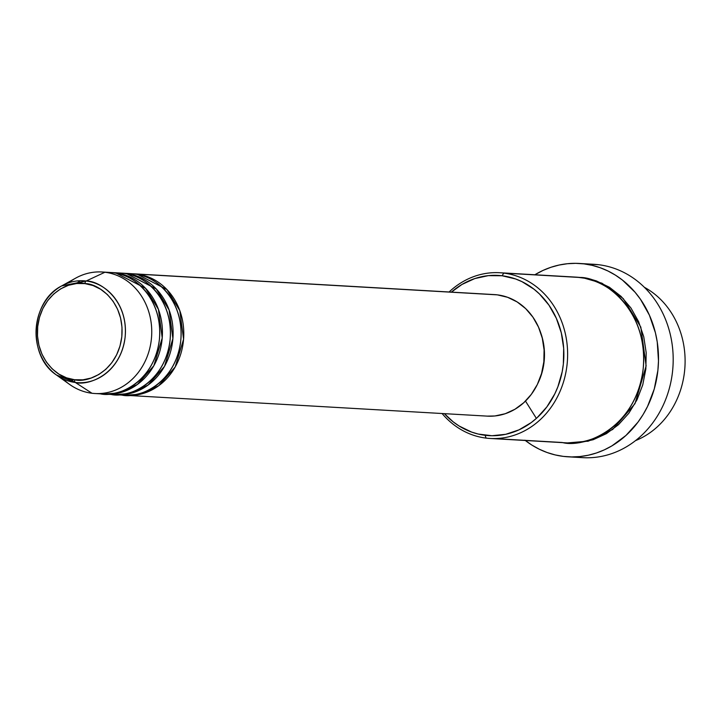 <?xml version="1.0" encoding="UTF-8"?>
<svg xmlns="http://www.w3.org/2000/svg" width="721" height="721" viewBox="0 0 721 721"><rect width="100%" height="100%" fill="white"/><g stroke="black" fill="none" stroke-linecap="round" stroke-linejoin="round"><path stroke-width="1.08" d="M68.621 282.839A60.87 53.291 93.3 0 1 101.94 271.979A60.87 53.291 93.3 0 1 104.906 272.25L86.159 281.001A2.767 1.334 97 0 0 84.889 283.596C97.398 283.164 125.039 301.153 121.804 336.806C117.433 372.315 86.709 383.184 74.614 379.751C62.105 380.183 34.473 362.203 37.699 326.55C42.079 291.032 72.794 280.163 84.889 283.596A2.767 1.334 -83 0 1 86.159 281.001L61.655 285.931A51.038 44.684 93.3 0 1 86.159 281.001L104.906 272.25A60.87 53.291 -86.7 0 0 75.678 278.135L61.655 285.931C30.354 301.423 27.209 356.057 56.517 375.037L75.317 382.463A2.767 1.334 -83 0 1 74.614 379.751L66.512 377.831L58.915 374.127L52.119 368.801L46.378 362.041L41.935 354.119L38.934 345.332L37.501 336.022L37.699 326.55L39.511 317.267L42.863 308.543L47.64 300.702L53.651 294.051L60.663 288.851L68.405 285.3L76.588 283.524L84.889 283.596L93 285.525L100.589 289.22L107.384 294.547L113.125 301.306L117.577 309.228L120.569 318.015L122.002 327.325L121.804 336.806L119.992 346.08L116.64 354.813L111.863 362.645L105.852 369.296L98.84 374.496L91.098 378.056L82.915 379.832L74.614 379.751A2.767 1.334 97 0 0 75.317 382.463A51.038 44.684 93.3 0 1 56.517 375.037A51.038 44.684 93.3 0 1 36.131 329.164A51.038 44.684 93.3 0 1 61.655 285.931M133.98 273.827A60.87 53.291 93.3 0 0 132.646 273.773L136.945 274.097L166.939 289.572L179.799 310.625L183.576 339.212L175.203 366.944L158.737 385.699L140.892 394.081L125.643 395.27A60.87 53.291 93.3 0 0 126.977 395.369A60.87 53.291 93.3 0 0 183.567 339.357A60.87 53.291 93.3 0 0 136.945 274.097L497.382 294.862A60.87 53.291 -86.7 0 0 494.426 294.601L133.98 273.827A60.87 53.291 93.3 0 1 136.945 274.097L497.382 294.862L507.584 297.286L517.146 301.937L525.699 308.642L532.918 317.15L538.515 327.118L542.291 338.176L544.085 349.892L543.841 361.825L541.561 373.496L537.343 384.482L531.332 394.351L523.77 402.715L514.947 409.258L505.196 413.737L494.903 415.972L487.216 416.125M128.338 273.601L134.277 273.944A60.87 53.291 -86.7 0 1 180.899 339.203A60.87 53.291 -86.7 0 1 124.309 395.216A60.87 53.291 -86.7 0 1 121.344 394.946C136.566 399.272 175.23 385.591 180.737 340.898C184.801 296.025 150.013 273.394 134.277 273.944A60.87 53.291 -86.7 0 0 131.312 273.674L123.3 273.214A60.87 53.291 93.3 0 1 126.265 273.475L156.259 288.95L169.12 310.003L172.896 338.6L164.523 366.322L148.057 385.077L130.213 393.468L114.963 394.657A60.87 53.291 93.3 0 0 116.297 394.757A60.87 53.291 93.3 0 0 172.887 338.744A60.87 53.291 93.3 0 0 126.265 273.475L121.966 273.151A60.87 53.291 93.3 0 1 123.3 273.214M117.658 272.98L123.597 273.322A60.87 53.291 -86.7 0 1 170.219 338.591A60.87 53.291 -86.7 0 1 113.63 394.603A60.87 53.291 -86.7 0 1 110.664 394.333C125.887 398.65 164.55 384.978 170.057 340.285C174.121 295.412 139.333 272.781 123.597 273.322A60.87 53.291 -86.7 0 0 120.632 273.061L112.62 272.601A60.87 53.291 93.3 0 1 115.585 272.862L145.579 288.337L158.44 309.39L162.216 337.987L153.843 365.709L137.378 384.464L119.533 392.855L104.284 394.045A60.87 53.291 93.3 0 0 105.617 394.135A60.87 53.291 93.3 0 0 162.207 338.131A60.87 53.291 93.3 0 0 115.585 272.862L111.286 272.538A60.87 53.291 93.3 0 1 112.62 272.601M106.978 272.367L112.918 272.709A60.87 53.291 -86.7 0 1 159.539 337.978A60.87 53.291 -86.7 0 1 102.95 393.981A60.87 53.291 -86.7 0 1 99.985 393.72C115.207 398.037 153.87 384.365 159.377 339.663C163.442 294.799 128.662 272.168 112.918 272.709A60.87 53.291 -86.7 0 0 109.953 272.448L101.94 271.979M562.2 442.487L494.209 438.575L562.2 442.487C582.956 448.381 635.679 429.734 643.186 368.782C648.729 307.597 601.296 276.738 579.837 277.477L503.745 273.097A83.005 72.668 93.3 0 1 567.31 362.095A83.005 72.668 93.3 0 1 490.154 438.467A83.005 72.668 93.3 0 1 486.107 438.107A83.005 72.668 93.3 0 1 442.099 413.53A83.005 72.668 -86.7 0 0 486.107 438.107L485.071 435.277A80.238 70.243 93.3 0 1 444.397 413.656L453.185 421.848L459.016 425.949L471.624 432.086L478.266 434.06L491.947 435.727L505.682 434.312L518.958 429.869L531.26 422.569L536.893 417.928L546.86 406.905L554.782 393.9L557.874 386.816L562.182 371.802L563.353 364.024L563.678 348.306L561.308 332.859L556.333 318.285L548.951 305.136L539.434 293.934L533.991 289.193L521.995 281.668L515.56 278.955L502.113 275.764L503.745 273.097A83.005 72.668 -86.7 0 0 449.102 291.987A83.005 72.668 93.3 0 1 499.698 272.727A83.005 72.668 93.3 0 1 503.745 273.097L579.837 277.477A83.005 72.668 -86.7 0 0 575.791 277.116L499.698 272.727M451.4 292.122A80.238 70.243 93.3 0 1 502.113 275.764L488.342 275.638L474.769 278.585L461.918 284.48L451.4 292.122M589.21 264.183A96.839 84.781 93.3 0 1 598.655 264.724A96.839 84.781 -86.7 0 0 593.942 264.301L579.26 263.453A96.839 84.781 93.3 0 1 583.974 263.877L598.655 264.724L583.974 263.877A96.839 84.781 93.3 0 1 658.138 367.71A96.839 84.781 93.3 0 1 568.121 456.817A96.839 84.781 93.3 0 1 563.398 456.393A96.839 84.781 93.3 0 1 525.321 440.495M586.425 441.243L587.687 441.306M582.505 277.63L601.963 283.209L623.268 298.593L640.816 327.1L646.133 365.898L634.976 403.697L612.706 429.455L588.417 441.126L567.58 442.91L579.116 442.775L593.158 439.729L606.451 433.627L618.483 424.696L628.793 413.295L636.985 399.84L642.753 384.861L645.854 368.936L646.187 352.668L643.736 336.689L638.59 321.62L630.956 308.02L621.114 296.421L609.452 287.282L596.411 280.929L589.535 278.892L577.124 277.206L582.505 277.63M524.924 440.189L531.963 445.136L539.407 449.273L547.176 452.545L555.197 454.924L563.398 456.393L571.699 456.934L580.026 456.546L588.282 455.23L596.402 452.995L604.306 449.868L611.913 445.875L625.954 435.457L637.977 422.155L643.096 414.566L647.539 406.455L654.262 388.989L657.885 370.405L658.489 360.915L657.246 342.015L655.416 332.787L649.414 315.194L640.5 299.332L635.057 292.239L622.448 280.081L615.41 275.134L607.974 271.006L600.205 267.734L592.175 265.346L583.974 263.877L575.673 263.336L567.355 263.724L559.09 265.049L550.97 267.275L543.066 270.402L534.865 274.755A96.839 84.781 93.3 0 1 579.26 263.453M56.517 375.037L69.558 384.392A60.87 53.291 -86.7 0 0 91.973 393.26L75.317 382.463L91.973 393.26A60.87 53.291 93.3 0 1 63.087 378.913M104.906 272.25A60.87 53.291 93.3 0 1 151.527 337.509A60.87 53.291 93.3 0 1 94.938 393.522A60.87 53.291 93.3 0 1 91.973 393.26A60.87 53.291 -86.7 0 0 151.365 339.203A60.87 53.291 -86.7 0 0 104.906 272.25M86.159 281.001A51.038 44.684 93.3 0 1 125.121 337.14A51.038 44.684 93.3 0 1 75.317 382.463C88.079 386.086 120.497 374.623 125.121 337.14C128.527 299.521 99.363 280.541 86.159 281.001M635.516 440.621A83.005 72.668 -86.7 0 0 684.95 366.547A83.005 72.668 -86.7 0 0 644.349 287.282A83.005 72.668 93.3 0 1 684.95 366.547A83.005 72.668 93.3 0 1 635.516 440.621M568.121 456.817L582.802 457.664A96.839 84.781 -86.7 0 0 672.819 368.557A96.839 84.781 -86.7 0 0 598.655 264.724A96.839 84.781 93.3 0 1 672.567 371.252A96.839 84.781 93.3 0 1 578.089 457.24M490.154 438.467L566.246 442.847A83.005 72.668 -86.7 0 0 643.402 366.475A83.005 72.668 -86.7 0 0 579.837 277.477L571.735 277.008M540.795 332.994L542.625 339.113L544.346 350.298L544.112 361.681L541.931 372.829L537.902 383.311A58.104 50.867 -86.7 0 0 540.804 333.03M491.434 294.519L497.382 294.862A60.87 53.291 -86.7 0 1 544.004 360.13A60.87 53.291 -86.7 0 1 487.423 416.134L126.977 395.369M525.492 401.083L536.388 418.387M486.107 438.107A83.005 72.668 -86.7 0 0 567.094 364.402A83.005 72.668 -86.7 0 0 503.745 273.097L502.113 275.764A80.238 70.243 93.3 0 1 563.353 364.024A80.238 70.243 93.3 0 1 485.071 435.277L486.107 438.107M80.184 280.73L76.318 283.551M70.811 379.084L74.326 382.328M113.63 394.603L105.617 394.135M102.95 393.981L94.938 393.522M124.309 395.216L116.297 394.757"/></g></svg>
